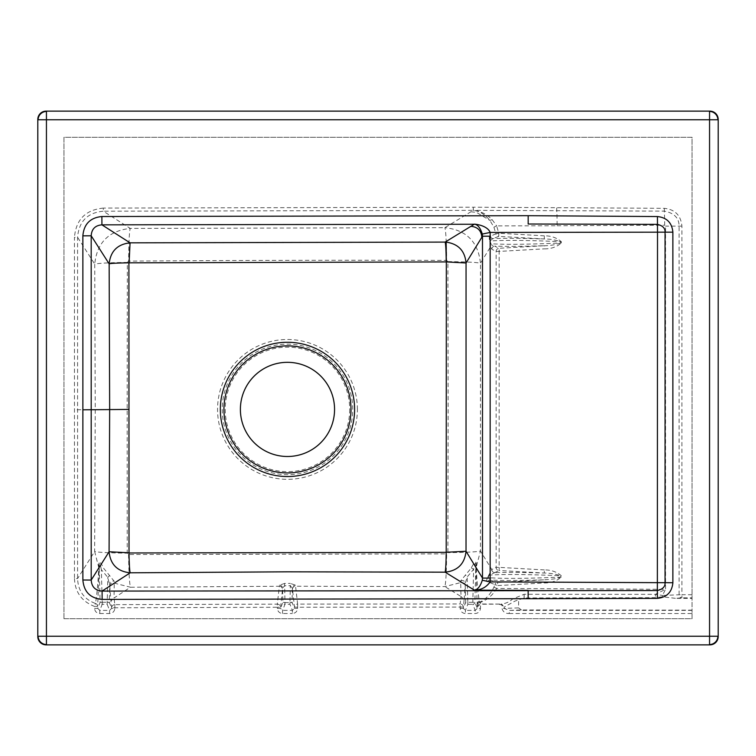 <?xml version="1.0" encoding="UTF-8"?>
<svg xmlns="http://www.w3.org/2000/svg" width="756" height="756" viewBox="0 0 756 756"><rect width="100%" height="100%" fill="white"/><g stroke="black" fill="none" stroke-linecap="round" stroke-linejoin="round"><path stroke-width="0.57" stroke-dasharray="3.78 2.83" d="M74.466 578.576C75.071 592.203 81.752 601.483 94.509 606.407L94.557 608.41C94.925 611.519 96.673 613.22 99.783 613.513L99.783 610.375L102.202 604.318A2.088 2.088 21.8 0 1 100.113 602.286L102.202 602.305L101.38 569.703L107.806 577.404L109.781 585.843A3.137 3.09 -3.1 0 1 114.317 583.159L130.476 587.223L114.052 597.977L114.269 581.345L103.704 568.351C101.276 563.314 99.631 561.557 98.762 563.069L98.79 567.69C97.978 583.566 96.872 595.482 95.454 603.449C84.105 599.3 78.142 591.012 77.584 578.576L77.575 237.261C78.926 221.357 87.507 212.672 103.336 211.207L130.23 228.416C108.76 230.778 96.929 242.676 94.727 264.127L77.575 237.261L74.457 237.289L74.466 578.576L77.584 578.576L94.651 551.493L98.79 567.69A3.137 2.977 -178.9 0 1 99.168 569.022L99.149 563.995C99.65 562.738 100.397 564.647 101.38 569.703L103.704 568.351M477.338 607.002L477.376 606.709A3.137 3.118 -6.6 0 1 480.485 603.997L501.03 604.082L480.551 604.261L480.4 602.39C487.299 599.867 492.714 595.218 496.626 588.452L497.732 585.579L544.329 582.952C550.963 583.046 556.624 581.099 561.311 577.111L561.311 575.76C556.643 571.772 550.982 569.826 544.329 569.92L544.254 573.048C523.284 572.349 506.775 572.226 494.745 572.651A3.137 3.118 -116.4 0 1 491.797 569.523L488.007 576.554C486.288 580.239 486.165 581.95 487.639 581.695L494.887 584.624L493.904 587.185C490.294 594.594 485.513 599.612 479.531 602.22L479.332 601.077C478.009 593.536 476.979 582.262 476.233 567.236A3.137 2.967 179 0 0 475.845 568.578L477.338 607.002L477.31 608.334L475.222 610.375L465.412 610.375L463.324 608.334L464.146 599.546L461.009 596.503L460.149 603.959L297.628 604.091L295.568 586.231L444.868 586.599L460.688 582.592L461.009 596.503L444.868 586.599C445.832 583.178 446.427 572.273 446.654 553.883L128.558 554.507L127.216 553.175L127.178 409.412L127.31 262.436L128.633 261.113C237.923 260.319 337.469 260.092 446.664 260.366L447.902 261.604L448.119 409.402L447.902 552.627L446.654 553.883M464.146 599.546L465.214 585.286A3.137 3.081 3 0 0 460.688 582.592L460.735 580.806L471.319 567.926C473.747 563.003 475.392 561.283 476.252 562.776L476.233 567.236L480.447 551.029L480.466 263.23L490.701 246.56L491.797 249.253L496.134 251.408A3.137 3.118 -63.6 0 1 499.073 248.28L494.736 246.125C506.756 246.56 523.256 246.428 544.254 245.728L499.073 248.28L499.206 251.313M561.311 577.111L560.668 577.111C525.921 578.614 501.691 578.784 487.998 577.612L489.283 575.146L494.736 572.651A3.137 3.118 -116.4 0 1 491.797 569.523L480.447 551.029C477.055 551.889 466.206 552.428 447.902 552.627M240.389 409.402A47.08 47.08 0 0 1 311.009 368.626A47.08 47.08 0 0 1 311.009 450.179A47.08 47.08 0 0 1 240.389 409.402M127.31 262.436C130.004 262.408 101.446 262.502 94.736 264.127L95.228 409.402L94.651 551.493C97.996 552.371 108.845 552.929 127.216 553.175M99.783 613.513L109.592 613.513C112.71 613.22 114.449 611.519 114.817 608.41L111.68 608.334L109.592 610.375L99.783 610.375L97.694 608.334L97.647 606.321A3.137 3.1 -175.9 0 0 95.454 603.449L94.509 606.407L97.647 606.321L99.168 569.022M128.558 554.507C128.851 572.906 129.493 583.812 130.476 587.223L279.37 586.259L277.301 604.138L114.827 604.649L114.052 597.968L110.924 601.011L111.68 608.334L109.27 602.286L109.733 583.859A3.137 2.901 -0.6 0 1 114.269 581.345M499.187 604.271L502.003 605.036L502.003 608.4C502.967 611.906 505.367 613.607 509.213 613.513L509.213 610.375L521.413 609.95L692.042 610.149L692.042 598.365L675.58 598.355L681.893 597.826L692.042 597.854L692.042 598.365M509.213 613.513L692.042 613.513L692.042 610.149M692.042 613.513L692.042 618.71L63.958 618.71L63.958 137.29L692.042 137.29L692.042 597.854M692.042 594.726L681.903 594.688L681.903 226.12C680.891 215.394 675.023 209.459 664.316 208.316L473.294 207.22L473.284 210.348C479.436 211.037 484.965 214.392 489.888 220.421L493.914 227.14L496.645 225.883L492.109 219.618C486.382 213.976 480.117 210.886 473.294 210.348L103.336 211.207L103.317 208.089L473.256 207.22L473.256 210.348L444.906 227.669L130.23 228.416C129.295 231.837 128.766 242.742 128.633 261.113M471.319 567.926L473.634 569.296L472.802 602.305L474.891 602.286L477.31 608.334L480.447 608.41L480.551 604.261L477.376 606.709M493.914 227.14L495.841 233.736L490.105 236.458C489.179 236.118 489.056 237.828 489.746 241.589L490.701 246.56A3.137 2.703 169.8 0 1 491.447 244.916L489.926 241.003C504.271 240.021 527.849 240.238 560.668 241.665L560.668 243.026C528.293 244.424 504.904 244.66 490.512 243.734A3.137 0.898 172.2 0 0 490.266 244.037M447.902 261.604C466.216 261.812 477.074 262.351 480.466 263.23C478.179 241.797 466.32 229.937 444.906 227.669C445.86 231.09 446.446 241.986 446.664 260.366M487.639 581.695A3.137 3.1 107 0 1 490.2 580.003C502.192 580.674 520.204 580.617 544.254 579.824L497.656 582.451A3.137 3.109 109.6 0 0 494.887 584.624L497.732 585.579L497.656 582.451L490.2 580.003C487.847 580.145 487.119 579.351 487.998 577.612A3.137 2.561 -147.6 0 1 488.007 576.554M489.17 574.362A3.137 2.079 -158.1 0 0 489.283 575.146C503.373 574.106 527.168 574.305 560.668 575.76L560.668 577.111C557.125 579.077 548.223 579.587 544.254 579.824L544.329 582.952M518.616 601.417L518.616 607.9L504.214 608.4L504.214 607.068L514.883 601.133L524.144 597.968L655.414 597.675L662.407 596.777L675.58 598.355M292.43 589.274A3.137 3.118 173.4 0 1 295.568 586.231L295.501 585.21L290.332 583.396L290.342 585.72L292.374 588.159L294.5 607.134A3.137 3.118 -6.6 0 1 297.628 604.091L297.637 607.219L460.149 607.077L460.187 608.41C460.555 611.519 462.294 613.22 465.412 613.513L475.222 613.513C478.331 613.22 480.079 611.519 480.447 608.41M284.596 583.415L279.427 585.238L279.37 586.259A3.137 3.118 6.6 0 1 282.508 589.302L282.574 588.187L284.596 585.73L290.342 585.72L289.954 602.579L284.984 602.579L284.596 583.415L290.332 583.396M473.294 207.22L473.294 210.348L664.297 211.132C674.116 212.984 679.049 217.974 679.096 226.12L679.096 594.688A3.137 2.807 81.4 0 0 681.893 597.826L681.903 594.688L662.483 595.416L665.554 589.321L655.386 594.348L524.088 594.282L512.596 599.026C509.317 601.984 505.462 603.666 501.03 604.082A3.137 2.211 -96 0 1 502.901 605.717L504.214 607.068M664.316 208.316L664.297 211.132A15.696 0.52 -90.5 0 1 664.704 225.203L665.554 226.12L665.554 589.321L496.626 588.452L493.904 587.185M498.865 233.358L495.841 233.736A3.137 3.109 67.4 0 0 498.733 236.392L498.809 233.264L496.645 225.883L557.125 225.742A15.696 0.52 89.9 0 0 556.709 210.565L556.728 207.522M109.611 575.439L107.806 577.404L107.172 602.305L109.27 602.286A2.088 2.088 158.2 0 1 107.172 604.318L109.592 610.375L109.592 613.513M282.564 613.513L282.564 610.375L284.984 604.309A2.088 2.088 21.8 0 1 282.895 602.277L284.984 602.579L284.984 604.309L289.954 604.309L292.374 610.375L292.374 613.513C295.492 613.22 297.231 611.519 297.599 608.41L297.637 607.219L294.5 607.134L294.462 608.334L292.374 610.375L282.564 610.375L280.476 608.334L277.339 608.41C277.707 611.519 279.455 613.22 282.564 613.513L292.374 613.513M297.599 608.41L294.462 608.334L292.043 602.277A2.088 2.088 -21.8 0 1 289.954 604.309L289.954 602.579L292.043 602.277L292.374 588.159A3.137 3.033 178.3 0 1 295.501 585.21M460.735 580.806A3.137 2.911 0.6 0 1 465.261 583.33L467.189 576.932L473.634 569.296C474.607 564.382 475.354 562.521 475.864 563.721L475.845 568.578M476.252 562.776A3.137 2.088 -179.3 0 0 475.864 563.721L474.891 602.286A2.088 2.088 -21.8 0 1 472.802 604.318L475.222 610.375L475.222 613.513M465.214 585.286L465.734 602.286L467.822 602.305L467.189 576.932L465.394 574.957M460.187 608.41L463.324 608.334L465.734 602.286A2.088 2.088 -158.2 0 0 467.822 604.318L472.802 604.318L472.869 602.258M521.413 609.95L518.616 607.9M692.042 610.375L509.213 610.375L504.214 608.4L502.003 608.4M499.206 567.463L499.073 570.496L544.254 573.048C549.829 573.057 555.291 573.955 560.668 575.76L561.311 575.76M489.746 241.589A3.137 1.644 164.4 0 1 489.926 241.003L492.884 238.641L498.733 236.392L544.254 238.962C549.801 238.962 555.273 239.869 560.668 241.665L561.311 241.665C556.643 237.686 550.982 235.74 544.329 235.834L544.254 238.962C522.056 238.225 504.932 238.121 492.884 238.641A3.137 3.109 -109.6 0 1 490.105 236.458M560.668 243.026C555.31 244.821 549.839 245.719 544.254 245.728L544.329 248.856C550.963 248.96 556.624 247.014 561.311 243.026L560.668 243.026M491.797 249.253A3.137 3.118 116.4 0 1 494.736 246.125L491.447 244.916M662.407 596.777A3.137 0.51 90.9 0 0 662.483 595.416L655.386 594.348L655.414 597.675M494.736 572.651L499.073 570.496A3.137 3.118 -116.4 0 1 496.134 567.369L491.797 569.523M480.4 602.39A3.137 1.899 -113.4 0 0 479.531 602.22A3.137 3.1 -4.2 0 0 477.301 605.112A3.137 2.797 -0.2 0 1 480.4 602.39M467.766 602.258L467.822 604.318L465.412 610.375L465.412 613.513M463.286 607.002A3.137 3.118 -173.4 0 0 460.149 603.959L460.149 607.077L463.286 607.002M279.427 585.238A3.137 3.033 1.7 0 1 282.574 588.187L282.895 602.277L280.476 608.334L282.508 589.302M94.557 608.41L97.694 608.334L100.113 602.286L99.149 563.995A3.137 2.06 179.3 0 0 98.762 563.069M114.817 608.41L114.836 607.767L277.31 607.257L277.301 604.138A3.137 3.118 6.6 0 1 280.448 607.172L277.31 607.257L277.339 608.41M114.827 604.649A3.137 3.118 173.4 0 0 111.699 607.682L114.836 607.767L114.827 604.649M524.154 594.282L524.192 597.968M502.003 605.036L502.901 605.717M63.958 618.71L63.958 137.29L692.042 137.29L692.042 618.71L63.958 618.71M102.136 602.258L107.239 602.258M349.707 409.402A62.238 62.238 0 0 1 287.469 471.64A62.238 62.238 0 0 1 225.231 409.402A62.238 62.238 0 0 1 287.469 347.165A62.238 62.238 0 0 1 349.707 409.402M222.217 409.402A65.252 65.252 0 0 0 320.1 465.923A65.252 65.252 0 0 0 320.1 352.891A65.252 65.252 0 0 0 222.217 409.402M357.39 409.402A69.921 69.921 0 0 0 287.469 339.491A69.921 69.921 0 0 0 217.548 409.402A69.921 69.921 0 0 0 287.469 479.323A69.921 69.921 0 0 0 357.39 409.402M127.178 409.412L74.475 409.799M102.202 602.305L102.202 604.318L107.172 604.318L107.172 602.305M109.781 585.843L110.924 601.011M472.802 602.305L467.822 602.305M103.317 208.089C85.645 209.837 76.025 219.571 74.457 237.289M492.109 219.618L489.888 220.421L476.62 212.464L470.903 211.756M499.149 251.408L496.134 251.408L496.134 567.369L499.149 567.369L499.149 251.408L544.329 248.856M557.125 225.742L664.704 225.203M544.329 569.92L499.149 567.369M561.311 243.026L561.311 241.665M544.329 235.834L498.809 233.264M681.903 226.12L665.554 226.12M493.035 238.584A3.137 3.109 -109.7 0 1 490.257 236.392M477.216 603.931A3.137 3.1 -3.9 0 1 479.332 601.077M524.088 594.282L524.144 597.968"/><path stroke-width="1.13" d="M240.389 409.402A47.08 47.08 0 0 1 287.469 362.322A47.08 47.08 0 0 1 334.558 409.402A47.08 47.08 0 0 1 287.469 456.492A47.08 47.08 0 0 1 240.389 409.402M657.351 598.355L528.142 598.705L528.151 590.379L474.409 590.152L445.114 572.179L287.601 571.819L130.183 572.812L102.098 591.079L657.295 590.549C662.719 589.274 665.308 586.675 665.053 582.734L665.053 232.168C665.308 228.246 662.738 225.638 657.342 224.362L528.17 224.012L528.179 215.687L657.437 216.547C666.82 217.567 671.971 222.774 672.868 232.168L672.868 582.734C671.961 592.175 666.783 597.382 657.351 598.355L657.522 232.168L490.153 232.432L482.3 234.067C480.381 228.047 477.877 224.778 474.777 224.249L101.928 224.844C95.209 225.401 91.637 229.059 91.192 235.787L109.157 263.872C110.471 251.238 117.445 244.226 130.07 242.837L101.928 224.844L101.88 216.518L528.179 215.687M129.096 262.653L130.07 242.837L445.152 242.09L474.466 224.154C479.077 224.466 487.989 226.734 490.153 232.432L490.153 581.893C486.259 587.336 481.014 590.096 474.409 590.152C477.641 589.746 480.268 586.448 482.3 580.249L482.489 578.085L466.027 551.266C464.685 563.853 457.711 570.818 445.114 572.179C445.709 570.166 446.068 563.551 446.201 552.343L446.314 261.916L128.907 262.842L129.021 552.976L446.201 552.343M129.021 552.976C129.2 564.127 129.588 570.742 130.183 572.812C117.445 571.498 110.404 564.477 109.081 551.757L109.658 409.412L109.157 263.872C110.518 263.286 119.599 262.946 128.907 262.842M82.876 580.003L82.867 235.844L91.192 235.787L91.202 580.06C91.656 586.883 95.294 590.559 102.098 591.079L102.136 599.404C90.333 598.336 83.916 591.863 82.876 580.003L91.202 580.06L109.081 551.757L128.822 552.778M470.884 226.318C477.612 226.904 481.26 230.552 481.837 237.28L466.055 262.984L466.027 551.266L446.305 552.249M481.837 237.28L482.489 236.222L482.3 234.067M709.875 644.868L46.125 644.868A8.467 8.373 -45 0 1 37.8 636.543L37.8 119.457A8.467 8.373 -135 0 1 46.125 111.132L709.875 111.132A8.467 8.373 135 0 1 718.2 119.457L718.2 636.543A8.467 8.373 -135 0 1 709.875 644.868L46.125 644.868M82.867 235.844C83.878 224.116 90.21 217.671 101.88 216.518M445.152 242.09L446.153 242.128C458.259 243.857 464.893 250.803 466.055 262.984L446.314 261.916L446.153 242.128L446.229 261.907C446.097 250.718 445.738 244.112 445.152 242.09M490.531 236.222L482.489 236.222L482.489 578.085L490.531 578.085M672.868 582.734L490.153 581.893L482.3 580.249M672.868 232.168L657.522 232.168L657.437 216.547M351.001 409.402A63.532 63.532 0 0 1 255.708 464.43A63.532 63.532 0 0 1 255.708 354.384A63.532 63.532 0 0 1 351.001 409.402M354.602 409.402A67.133 67.133 0 0 1 253.903 467.548A67.133 67.133 0 0 1 253.903 351.266A67.133 67.133 0 0 1 354.602 409.402M129.021 409.421L82.876 409.818M37.8 636.543L37.8 119.457M718.2 119.457L718.2 636.543M46.125 111.132L709.875 111.132M46.437 636.231L709.563 636.231L709.563 119.769L46.437 119.769L46.437 644.556A8.373 8.278 -135 0 1 38.112 636.231L46.437 636.231M528.142 598.705L102.136 599.404M709.563 111.444A8.373 8.278 45 0 1 717.888 119.769L709.563 119.769L709.563 111.444M38.112 119.769A8.373 8.278 -45 0 1 46.437 111.444L46.437 119.769L38.112 119.769M717.888 636.231A8.373 8.278 135 0 1 709.563 644.556L709.563 636.231L717.888 636.231"/></g></svg>
